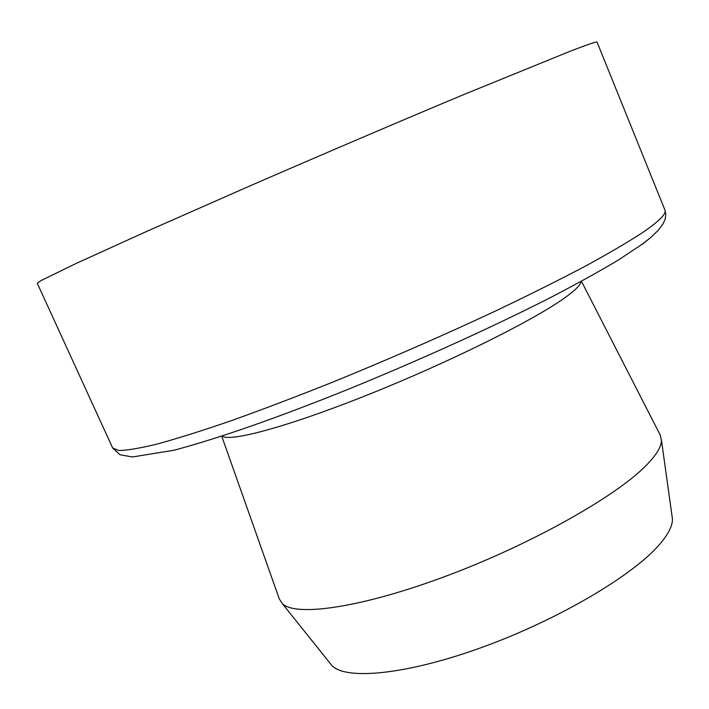 <?xml version="1.0" encoding="UTF-8"?>
<svg xmlns="http://www.w3.org/2000/svg" width="709" height="709" viewBox="0 0 709 709"><rect width="100%" height="100%" fill="white"/><g stroke="black" fill="none" stroke-linecap="round" stroke-linejoin="round"><path stroke-width="1.06" d="M671.91 515.239L672.442 519.077C672.522 525.848 668.312 534.196 659.831 544.122C633.651 574.999 559.215 619.187 483.627 646.768C407.976 674.472 346.488 680.551 331.998 665.689L329.579 662.667M581.451 281.26L660.114 434.847L661.479 440.333C661.408 446.617 656.534 454.753 646.865 464.741C617.096 495.759 532.494 543.67 447.636 575.522C362.716 607.507 295.901 617.158 282.324 603.625L279.266 598.866L221.731 436.177M37.258 283.219L41.113 280.542L75.854 263.588L146.807 231.356L246.661 187.353C320.557 155.165 400.071 121.195 464.182 94.394L570.231 51.216C588.009 44.375 596.951 41.344 597.067 42.123L664.962 210.121C666.584 213.648 659.494 220.889 643.675 231.843C629.131 241.414 609.908 252.741 586.015 265.804C559.614 279.727 529.685 294.696 496.211 310.693C443.054 335.561 388.302 359.481 331.963 382.443C295.839 396.836 262.312 409.572 231.4 420.65C202.597 430.558 178.021 438.313 157.69 443.914C140.045 448.23 127.088 450.428 118.828 450.499L112.66 447.973L37.258 283.219M581.034 281.491C580.671 285 574.831 290.743 563.522 298.719C531.484 321.399 447.804 362.893 368.006 394.745C288.12 426.685 229.415 442.416 222.183 436.035M642.221 244.401L650.897 237.347M664.962 210.121L665.831 214.331L665.228 218.913L663.207 223.619L658.484 230.035L651.58 236.753L642.558 243.949L618.877 259.733C599.194 271.529 575.69 284.504 548.367 298.666C490.991 327.762 418.594 360.58 348.668 389.099C278.274 417.504 220.082 437.878 174.104 450.224L132.432 456.968L119.998 454.744L112.66 447.973M331.998 665.689L282.324 603.625M672.442 519.077L661.479 440.333"/></g></svg>
